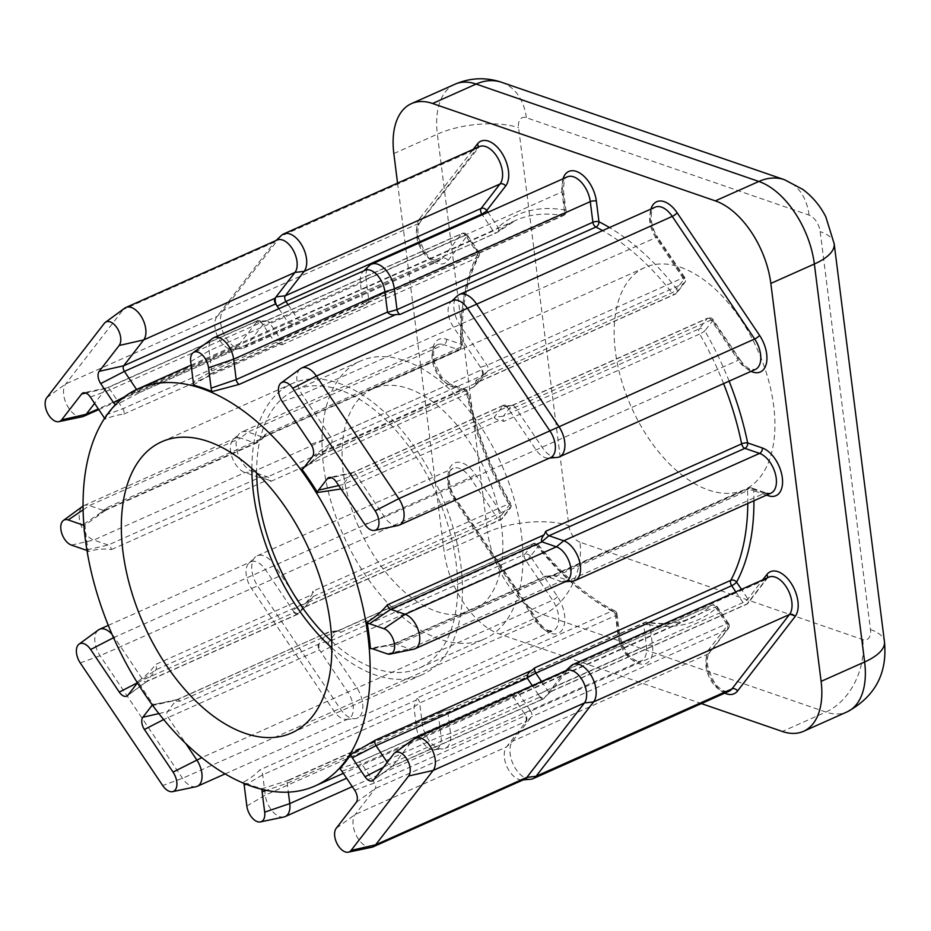 <?xml version="1.0" encoding="UTF-8"?>
<svg xmlns="http://www.w3.org/2000/svg" width="931" height="931" viewBox="0 0 931 931"><rect width="100%" height="100%" fill="white"/><g stroke="black" fill="none" stroke-linecap="round" stroke-linejoin="round"><path stroke-width="0.7" stroke-dasharray="4.66 3.49" d="M251.882 468.561A159.422 90.761 66 0 1 292.241 383.525A159.422 90.761 66 0 1 338.744 383.211A159.422 90.761 66 0 1 453.316 528.471A159.422 90.761 66 0 1 422.127 674.731A159.422 90.761 66 0 1 375.612 675.045A159.422 90.761 66 0 1 331.901 647.941M404.88 360.716A152.184 86.63 66 0 1 514.238 499.377A152.184 86.63 66 0 1 484.469 638.98A152.184 86.63 66 0 1 440.072 639.283A152.184 86.63 66 0 1 330.714 500.622A152.184 86.63 66 0 1 360.483 361.019A152.184 86.63 66 0 1 404.88 360.716M256.677 473.029A152.184 86.63 66 0 1 295.185 390.147A152.184 86.63 66 0 1 339.582 389.845A152.184 86.63 66 0 1 448.951 528.505A152.184 86.63 66 0 1 419.183 668.109A152.184 86.63 66 0 1 374.774 668.411A152.184 86.63 66 0 1 331.773 641.389M680.445 267.22A121.74 69.301 66 0 1 767.935 378.149A121.74 69.301 66 0 1 744.125 489.834A121.74 69.301 66 0 1 708.607 490.067A121.74 69.301 66 0 1 621.117 379.15A121.74 69.301 66 0 1 644.927 267.465A121.74 69.301 66 0 1 680.445 267.22M408.395 388.576A121.74 69.301 66 0 1 495.886 499.505A121.74 69.301 66 0 1 472.075 611.19A121.74 69.301 66 0 1 436.546 611.423A121.74 69.301 66 0 1 349.067 500.506A121.74 69.301 66 0 1 372.877 388.821A121.74 69.301 66 0 1 408.395 388.576M724.784 693.141A26.091 14.849 66 0 1 708.479 672.496A26.091 14.849 66 0 1 709.306 648.919L728.205 624.48L716.87 607.617A221.753 126.232 66 0 1 649.896 624.864L652.503 645.509A26.091 14.849 66 0 1 638.55 663.547A26.091 14.849 66 0 1 618.568 633.825L615.961 613.18A221.753 126.232 66 0 1 538.339 546.136L530.426 556.366L557.506 596.643A26.091 14.849 66 0 1 564.477 623.933A26.091 14.849 66 0 1 550.663 633.266A26.091 14.849 66 0 1 537.781 622.141L455.364 499.563A26.091 14.849 66 0 1 451.104 465.791A26.091 14.849 66 0 1 475.089 474.054L502.17 514.331L510.083 504.102A221.753 126.232 66 0 1 467.281 392.032L452.617 386.982A26.091 14.849 66 0 1 432.636 357.26A26.091 14.849 66 0 1 446.589 339.233L461.252 344.284A221.753 126.232 66 0 1 478.348 252.848L467.013 235.985A4.352 3.421 37.7 0 0 461.392 233.937A4.352 2.479 66 0 1 461.974 233.472A4.352 2.479 66 0 1 463.242 233.46A4.352 2.479 66 0 1 465.384 235.31L476.719 252.173L280.848 339.547L269.513 322.685A4.352 2.479 -114 0 0 267.36 320.834A4.352 2.479 -114 0 0 266.58 320.718A4.352 2.479 -114 0 0 266.091 320.846A4.352 2.479 -114 0 0 265.51 321.311L246.61 345.75A21.739 12.371 66 0 1 243.689 348.089A21.739 12.371 66 0 1 241.28 348.694A21.739 12.371 66 0 1 237.347 348.136A21.739 12.371 66 0 1 222.73 331.355A21.739 12.371 66 0 1 223.056 310.721L280.592 236.346A21.739 12.371 66 0 1 281.453 235.392M557.017 457.447A21.739 12.371 66 0 1 553.084 456.888A21.739 12.371 66 0 1 542.354 447.613L515.274 407.336A4.352 2.479 -114 0 0 513.121 405.485A4.352 2.479 -114 0 0 512.341 405.369A4.352 2.479 -114 0 0 511.852 405.485A4.352 2.479 -114 0 0 511.27 405.963L503.357 416.192L699.239 328.818L707.153 318.577A4.352 3.421 -142.3 0 1 712.774 320.625L704.848 330.854A221.753 126.232 66 0 1 729.113 381.151M152.428 705.07A9.461 5.388 66 0 1 153.499 704.558L172.514 700.938L180.02 701.183L336.603 631.334L340.56 632.44L536.431 545.066A4.352 1.443 141.9 0 1 538.502 544.903A4.352 1.443 141.9 0 1 538.339 546.136A4.352 3.421 37.7 0 0 532.73 544.088A4.352 2.479 66 0 1 533.312 543.611A4.352 2.479 66 0 1 534.58 543.611A4.352 2.479 66 0 1 536.431 545.066A217.4 123.765 -114 0 0 612.54 610.794L416.657 698.18L416.25 700.124L259.668 769.972C255.816 774.313 250.392 778.386 243.375 782.191A217.4 123.765 -114 0 0 252.825 785.869A217.4 123.765 -114 0 0 262.158 788.662L289.238 780.155A4.352 2.479 -114 0 0 288.552 780.155A4.352 2.479 -114 0 0 288.261 780.248A4.352 2.479 -114 0 0 287.202 783.239L288.331 792.141M709.306 648.919A4.352 3.421 -142.3 0 1 709.48 653.038L728.379 628.6A4.352 3.421 -142.3 0 0 728.205 624.48A4.352 1.047 146.1 0 0 728.554 623.514L717.207 606.651A4.352 1.047 146.1 0 1 716.87 607.617A4.352 3.515 48.3 0 0 711.459 605.348A4.352 2.479 66 0 1 711.831 605.103A4.352 2.479 66 0 1 713.099 605.092A4.352 2.479 66 0 1 715.252 606.954L726.587 623.817L530.705 711.191L519.37 694.328A4.352 2.479 -114 0 0 517.229 692.478A4.352 2.479 -114 0 0 516.437 692.361A4.352 2.479 -114 0 0 515.96 692.478A4.352 2.479 -114 0 0 515.588 692.722L358.644 762.105A4.352 2.479 -114 0 0 358.354 762.198A4.352 2.479 -114 0 0 357.946 762.466L339.71 768.692M82.382 416.727A18.841 10.73 66 0 1 78.134 416.355A18.841 10.73 66 0 1 65.473 401.808A18.841 10.73 66 0 1 65.752 383.933L123.288 309.546A18.841 10.73 66 0 1 124.673 308.184M136.589 389.507L137.136 390.322A4.352 2.479 -114 0 0 139.289 392.184A4.352 2.479 -114 0 0 140.558 392.172A4.352 2.479 -114 0 0 140.814 392.021A4.352 2.479 -114 0 0 140.953 391.904L115.665 405.09A217.4 123.765 -114 0 0 104.749 419.218C112.127 416.366 118.47 414.667 123.765 414.132A4.352 2.479 -114 0 0 122.892 408.744L110.161 389.81A4.352 2.479 -114 0 0 108.008 387.959A4.352 2.479 -114 0 0 107.03 387.866A4.352 2.479 -114 0 0 106.739 387.959A4.352 2.479 -114 0 0 106.157 388.436L94.601 403.379M398.119 525.468A18.841 10.73 66 0 1 393.871 525.107A18.841 10.73 66 0 1 384.573 517.066L355.921 474.449A4.352 2.479 -114 0 0 353.768 472.599A4.352 2.479 -114 0 0 352.791 472.517A4.352 2.479 -114 0 0 352.5 472.611A4.352 2.479 -114 0 0 351.918 473.076L343.039 484.562A4.352 2.479 -114 0 0 343.504 489.822L341.002 488.973M283.943 816.987A18.841 10.73 66 0 1 279.696 816.615A18.841 10.73 66 0 1 265.265 795.155L262.693 774.801A4.352 2.479 -114 0 0 259.668 769.972M371.83 847.257A18.841 10.73 66 0 1 367.594 846.884A18.841 10.73 66 0 1 354.92 832.337A18.841 10.73 66 0 1 355.211 814.462L375.205 788.604A4.352 2.479 -114 0 0 374.495 782.983L361.763 764.048A4.352 2.479 -114 0 0 359.622 762.186A4.352 2.479 -114 0 0 358.644 762.105M278.893 308.72L288.61 323.092L292.311 323.918L297.536 322.056L140.814 392.021M90.33 397.013L110.161 389.81L261.413 322.335A4.352 2.479 -114 0 0 259.272 320.485A4.352 2.479 -114 0 0 258.003 320.485A4.352 2.479 -114 0 0 257.421 320.962L106.157 388.436L85.861 393.057M336.091 481.664L355.921 474.449L507.174 406.975A4.352 2.479 -114 0 0 505.033 405.125A4.352 2.479 -114 0 0 503.764 405.136A4.352 2.479 -114 0 0 503.182 405.602L502.088 407.022A7.25 4.12 66 0 1 503.857 406.032A7.25 4.12 66 0 1 505.172 406.23A7.25 4.12 66 0 1 508.745 409.314L535.825 449.592A18.841 10.73 -114 0 0 545.135 457.633A18.841 10.73 -114 0 0 548.534 458.122A18.841 10.73 -114 0 0 550.628 457.587M303.913 467.676L312.327 461.008L318.879 453.188L475.473 383.339L473.786 386.877L322.626 454.212L331.517 442.725A4.352 2.479 -114 0 0 330.796 437.093L302.156 394.476A18.841 10.73 66 0 1 300.457 368.723M318.879 453.188A4.352 2.479 -114 0 0 320.776 454.689A4.352 2.479 -114 0 0 322.045 454.677A4.352 2.479 -114 0 0 322.301 454.526A4.352 2.479 -114 0 0 322.626 454.212L303.634 468.037M277.077 240.047A18.841 10.73 -114 0 0 275.285 241.245A18.841 10.73 -114 0 0 274.552 242.072L217.016 316.459A18.841 10.73 -114 0 0 216.725 334.334A18.841 10.73 -114 0 0 229.398 348.881A18.841 10.73 -114 0 0 232.797 349.369A18.841 10.73 -114 0 0 234.891 348.846A18.841 10.73 -114 0 0 237.417 346.809L256.328 322.37A7.25 4.12 66 0 1 258.096 321.393A7.25 4.12 66 0 1 259.412 321.579A7.25 4.12 66 0 1 262.984 324.675L274.156 341.27L122.892 408.744L103.062 415.959M246.831 806.002L265.265 795.155L416.529 727.681A18.841 10.73 -114 0 0 430.96 749.141A18.841 10.73 -114 0 0 434.37 749.63A18.841 10.73 -114 0 0 436.453 749.106A18.841 10.73 -114 0 0 441.038 736.118L438.466 715.764L287.202 783.239L266.382 790.349M289.238 780.155L445.821 710.306L449.917 709.631A4.352 2.479 -114 0 0 449.464 709.608A4.352 2.479 -114 0 0 448.986 709.725A4.352 2.479 -114 0 0 447.927 712.727L450.534 733.372A21.739 12.371 66 0 1 445.251 748.349A21.739 12.371 66 0 1 442.842 748.955A21.739 12.371 66 0 1 438.908 748.396A21.739 12.371 66 0 1 422.255 723.631L419.648 702.986A4.352 2.479 -114 0 0 416.657 698.18M449.464 709.608L645.8 622.257A217.4 123.765 -114 0 0 692.769 617.474A217.4 123.765 -114 0 0 711.459 605.348L515.588 692.722L514.005 692.78L512.876 696.295L524.188 713.169A7.25 4.12 66 0 1 525.375 722.549L506.464 746.988A18.841 10.73 -114 0 0 506.185 764.863A18.841 10.73 -114 0 0 518.846 779.41A18.841 10.73 -114 0 0 522.256 779.899A18.841 10.73 -114 0 0 524.351 779.375M530.74 779.235A21.739 12.371 66 0 1 526.806 778.665A21.739 12.371 66 0 1 512.19 761.884A21.739 12.371 66 0 1 512.515 741.262L531.415 716.812A4.352 2.479 -114 0 0 530.705 711.191L524.188 713.169L525.759 715.508L374.495 782.983L354.664 790.186M288.086 304.612L297.292 318.297A4.352 2.479 -114 0 0 299.433 320.148A4.352 2.479 -114 0 0 300.701 320.148A4.352 2.479 -114 0 0 301.074 319.903L297.536 322.056M475.473 383.339L476.102 380.185A4.352 2.479 -114 0 0 477.952 381.64A4.352 2.479 -114 0 0 479.221 381.629A4.352 2.479 -114 0 0 479.64 381.349A4.352 2.479 -114 0 0 479.814 381.163L487.728 370.934A4.352 2.479 -114 0 0 487.018 365.301L459.937 325.024A21.739 12.371 66 0 1 457.237 295.93M196.045 786.707A18.841 10.73 66 0 1 191.809 786.346A18.841 10.73 66 0 1 182.499 778.304L100.083 655.715A18.841 10.73 66 0 1 98.395 629.961M180.02 701.183A4.352 2.479 -114 0 0 178.135 699.681A4.352 2.479 -114 0 0 177.146 699.6A4.352 2.479 -114 0 0 176.867 699.693A4.352 2.479 -114 0 0 176.273 700.159L167.394 711.645A4.352 2.479 -114 0 0 168.104 717.277L185.641 743.357M112.057 634.348A18.841 10.73 66 0 1 114.338 637.304L142.978 679.909L294.243 612.435L265.591 569.83A18.841 10.73 -114 0 0 250.788 561.824A18.841 10.73 -114 0 0 249.008 563.034A18.841 10.73 -114 0 0 251.347 588.241L333.764 710.83A18.841 10.73 -114 0 0 343.062 718.872A18.841 10.73 -114 0 0 346.472 719.36A18.841 10.73 -114 0 0 348.566 718.837A18.841 10.73 -114 0 0 348.008 692.42L319.356 649.803L163.681 719.547M340.56 632.44A4.352 2.479 -114 0 0 338.698 630.985A4.352 2.479 -114 0 0 337.918 630.869A4.352 2.479 -114 0 0 337.429 630.997A4.352 2.479 -114 0 0 336.847 631.462L328.934 641.692A4.352 2.479 -114 0 0 329.644 647.324L356.724 687.602A21.739 12.371 66 0 1 357.364 718.08A21.739 12.371 66 0 1 354.955 718.685A21.739 12.371 66 0 1 351.022 718.127A21.739 12.371 66 0 1 340.281 708.852L257.864 586.262A21.739 12.371 66 0 1 255.164 557.169A21.739 12.371 66 0 1 257.235 555.784A21.739 12.371 66 0 1 274.308 565.012L301.388 605.29A4.352 2.479 -114 0 0 304.798 607.14A4.352 2.479 -114 0 0 305.217 606.861A4.352 2.479 -114 0 0 305.38 606.663L313.305 596.434A4.352 2.479 -114 0 0 312.851 591.232L311.978 594.7L155.396 664.548C150.869 671.216 145.027 676.79 137.846 681.283A217.4 123.765 -114 0 0 153.499 704.558M336.603 631.334L328.457 632.068L176.273 700.159L152.754 705.512M193.217 385.12L208.486 375.74L209.673 374.215A4.352 2.479 -114 0 0 210.639 374.122A4.352 2.479 -114 0 0 210.906 373.971A4.352 2.479 -114 0 0 211.698 371.12L209.126 350.778A18.841 10.73 66 0 1 212.571 338.453M209.673 374.215L366.255 304.356L368.082 302.622A4.352 2.479 -114 0 0 368.734 299.898L366.127 279.253A21.739 12.371 66 0 1 369.339 265.661M210.639 374.122L365.01 305.263L366.733 302.994A4.352 2.479 -114 0 0 367.675 302.901A4.352 2.479 -114 0 0 368.082 302.622M123.765 414.132L280.347 344.284L281.732 344.901A4.352 2.479 -114 0 0 280.848 339.547L274.156 341.27M111.476 549.569L268.07 479.721L270.898 481.362A4.352 2.479 -114 0 0 267.639 476.893L252.976 471.831A21.739 12.371 66 0 1 237.999 454.06A21.739 12.371 66 0 1 239.546 433.474A21.739 12.371 66 0 1 241.606 432.089A21.739 12.371 66 0 1 247.949 432.042L262.612 437.093A4.352 2.479 -114 0 0 263.88 437.081A4.352 2.479 -114 0 0 264.299 436.802A4.352 2.479 -114 0 0 264.974 434.544L262.81 438.105L106.227 507.954L96.417 516.961L84.954 525.084A217.4 123.765 -114 0 0 88.294 551.524C96.289 549.174 104.016 548.51 111.476 549.569A4.352 2.479 -114 0 0 108.217 545.031L93.763 540.05A18.841 10.73 66 0 1 80.555 523.978A18.841 10.73 66 0 1 82.766 506.266M507.174 406.975L508.745 409.314L515.274 407.336L711.144 319.961A4.352 1.047 -33.9 0 1 713.111 319.659A4.352 1.047 -33.9 0 1 712.774 320.625L739.854 360.902A4.352 1.047 -33.9 0 0 740.192 359.936C743.939 365.15 747.5 368.304 750.875 369.374L755.309 369.467A21.739 12.371 -114 0 1 748.966 369.502A21.739 12.371 -114 0 1 738.225 360.239A4.352 1.047 -33.9 0 1 740.192 359.936L713.111 319.659A4.352 4.352 0 0 0 707.735 318.111A4.352 2.479 66 0 1 709.003 318.099A4.352 2.479 66 0 1 711.144 319.961L738.225 360.239L384.573 517.066L364.743 524.281M356.212 802.429L375.205 788.604L526.469 721.129L525.375 722.549L531.415 716.812L727.297 629.437L708.386 653.876A21.739 12.371 -114 0 0 708.06 674.51A21.739 12.371 -114 0 0 722.677 691.291A21.739 12.371 -114 0 0 729.02 691.244L724.597 691.163C717.557 687.73 715.497 683.866 713.891 681.69L708.328 669.238C706.745 661.045 707.129 655.645 709.48 653.038A4.352 3.421 -142.3 0 1 708.386 653.876L512.515 741.262L506.464 746.988L355.211 814.462L336.207 828.287M526.469 721.129A4.352 2.479 -114 0 0 525.759 715.508M572.646 581.142A21.739 12.371 66 0 1 568.713 580.583L554.038 575.533A4.352 2.479 -114 0 0 553.258 575.416A4.352 2.479 -114 0 0 552.77 575.544A4.352 2.479 -114 0 0 551.676 578.081L549.267 576.568L392.684 646.417C385.76 645.555 378.335 646.312 370.422 648.698M511.852 405.485L707.735 318.111A4.352 2.479 66 0 0 707.153 318.577L511.27 405.963L502.088 407.022L494.21 417.251L503.357 416.192A4.352 2.479 -114 0 0 503.799 421.394L500.098 419.962L343.504 489.822M261.413 322.335L262.984 324.675L269.513 322.685L465.384 235.31A4.352 1.047 146.1 0 1 467.35 235.008A4.352 4.352 0 0 0 461.974 233.472L266.091 320.846M281.732 344.901L477.615 257.526A4.352 3.27 -151.8 0 0 478.906 256.362A4.352 3.27 -151.8 0 0 478.348 252.848A4.352 1.047 146.1 0 0 478.685 251.87L467.35 235.008A4.352 1.047 146.1 0 1 467.013 235.985L448.102 260.424A26.091 14.849 66 0 1 436.988 263.287A26.091 14.849 66 0 1 419.45 243.142A26.091 14.849 66 0 1 419.846 218.389A4.352 3.421 -142.3 0 1 420.021 222.509A4.352 3.421 -142.3 0 1 418.938 223.347A21.739 12.371 -114 0 0 418.613 243.98A21.739 12.371 -114 0 0 433.218 260.761A21.739 12.371 -114 0 0 439.572 260.715A21.739 12.371 -114 0 0 442.481 258.376L461.392 233.937L265.51 321.311L256.328 322.37L257.421 320.962M312.513 456.551L331.517 442.725L482.77 375.251L473.879 386.737M482.77 375.251A4.352 2.479 -114 0 0 482.06 369.619L330.796 437.093L310.966 444.308M452.862 300.585A18.841 10.73 -114 0 0 451.07 301.795A18.841 10.73 -114 0 0 453.409 327.002L482.06 369.619M282.314 401.692L302.156 394.476L655.808 237.649A4.352 1.047 -33.9 0 1 657.775 237.347C649 224.511 649.989 208.102 655.168 207.171A21.739 12.371 -114 0 0 655.808 237.649L682.889 277.927L487.018 365.301L480.489 367.28A7.25 4.12 66 0 1 481.676 376.659L487.728 370.934L683.598 283.559A4.352 3.421 37.7 0 0 684.681 282.71A4.352 3.421 37.7 0 0 684.506 278.602L657.426 238.313A26.091 14.849 66 0 1 650.944 209.056M387.238 762.326L388.739 764.56L540.003 697.086L532.416 685.798M540.003 697.086A4.352 2.479 -114 0 0 543.413 698.937A4.352 2.479 -114 0 0 544.007 698.459L392.742 765.934L412.747 740.075A18.841 10.73 66 0 1 414.132 738.714M566.537 670.576A18.841 10.73 -114 0 0 564.745 671.786A18.841 10.73 -114 0 0 564 672.601L544.007 698.459M393.743 753.901L412.747 740.075L564 672.601L570.051 666.875L765.922 579.501A4.352 3.421 37.7 0 0 767.016 578.651L768.843 577.15A21.739 12.371 -114 0 0 765.922 579.501L747.023 603.94L551.14 691.314L545.101 697.051A7.25 4.12 66 0 1 544.81 697.366A7.25 4.12 66 0 1 538.432 694.747L547.149 689.941A4.352 2.479 -114 0 0 550.558 691.78A4.352 2.479 -114 0 0 550.977 691.5A4.352 2.479 -114 0 0 551.14 691.314L570.051 666.875A21.739 12.371 66 0 1 570.912 665.921M397.56 183.128L444.11 551.524A72.467 41.255 -114 0 0 499.61 634.081L701.38 703.58M294.243 612.435A4.352 2.479 -114 0 0 297.664 614.285A4.352 2.479 -114 0 0 298.246 613.82L299.34 612.4A7.25 4.12 66 0 1 299.049 612.714A7.25 4.12 66 0 1 292.671 610.108L301.388 605.29L497.259 517.915L470.178 477.638A21.739 12.371 -114 0 0 453.106 468.409A21.739 12.371 -114 0 0 453.746 498.888L536.163 621.477A21.739 12.371 -114 0 0 546.893 630.753A21.739 12.371 -114 0 0 553.235 630.706A21.739 12.371 -114 0 0 552.607 600.227L525.526 559.95L329.644 647.324L320.927 652.131A7.25 4.12 66 0 1 319.752 642.751L327.537 632.684M158.887 713.588L167.394 711.645L318.646 644.171L319.752 642.751L328.934 641.692L524.805 554.317L532.73 544.088L336.847 631.462L327.7 632.521M318.646 644.171A4.352 2.479 -114 0 0 319.356 649.803M84.954 525.084A9.461 5.388 66 0 1 83.837 525.177M86.967 550.57A9.461 5.388 66 0 1 88.294 551.524M83.01 506.092A18.841 10.73 66 0 1 83.906 505.603A18.841 10.73 66 0 1 89.399 505.568L103.865 510.549A4.352 2.479 -114 0 0 105.133 510.537A4.352 2.479 -114 0 0 105.389 510.386A4.352 2.479 -114 0 0 106.227 507.954M83.068 509.874L89.399 505.568L240.664 438.094L255.362 443.121L257.165 442.714L262.81 438.105M255.362 443.121L262.612 437.093L458.494 349.719L443.819 344.668L247.949 432.042L240.664 438.094A18.841 10.73 -114 0 0 235.171 438.129A18.841 10.73 -114 0 0 233.378 439.339A18.841 10.73 -114 0 0 232.04 457.179A18.841 10.73 -114 0 0 245.016 472.576L259.481 477.556L108.217 545.031L85.861 550.07M137.846 681.283A9.461 5.388 66 0 1 137.381 682.772M137.369 682.807L142.978 679.909A4.352 2.479 -114 0 0 146.4 681.76A4.352 2.479 -114 0 0 146.656 681.608A4.352 2.479 -114 0 0 146.982 681.294L155.873 669.796A4.352 2.479 -114 0 0 155.396 664.548M304.798 607.14L500.68 519.766A4.352 4.352 0 0 0 502.344 518.451L510.258 508.221A4.352 4.352 0 0 0 510.595 503.392A4.352 0.64 150.1 0 1 510.083 504.102A4.352 3.421 -142.3 0 1 510.258 508.221A4.352 3.421 -142.3 0 1 509.176 509.059L501.262 519.289A4.352 2.479 66 0 1 500.68 519.766A4.352 2.479 66 0 1 497.259 517.915A4.352 1.047 -33.9 0 0 502.17 514.331A4.352 3.421 -142.3 0 1 502.344 518.451A4.352 3.421 -142.3 0 1 501.262 519.289L305.38 606.663L299.34 612.4L311.978 594.7M268.07 479.721L259.481 477.556M541.609 681.69L547.149 689.941L743.019 602.555A4.352 1.047 146.1 0 0 747.93 598.982L762.687 579.897M243.375 782.191A9.461 5.388 66 0 1 243.747 783.297M262.065 789.395A9.461 5.388 66 0 1 262.158 788.662M618.568 633.825A4.352 1.676 172.8 0 1 619.627 634.733A4.352 1.676 172.8 0 1 618.137 636.257L422.255 723.631L416.529 727.681L413.946 707.013L416.25 700.124M413.736 649.175A18.841 10.73 66 0 1 409.5 648.802L395.047 643.821A4.352 2.479 -114 0 0 394.057 643.74A4.352 2.479 -114 0 0 393.778 643.833A4.352 2.479 -114 0 0 392.684 646.417M387.145 653.83L409.5 648.802L560.753 581.328L546.125 576.277L553.258 575.416M549.267 576.568L546.125 576.277L554.038 575.533L749.921 488.158L764.584 493.209L568.713 580.583L560.753 581.328A18.841 10.73 -114 0 0 564.163 581.817A18.841 10.73 -114 0 0 566.257 581.293M364.964 270.316A18.841 10.73 -114 0 0 363.183 271.526A18.841 10.73 -114 0 0 360.39 283.303L362.962 303.646L211.698 371.12L193.264 381.978M104.447 418.473A9.461 5.388 66 0 1 104.749 419.218M358.354 762.198L514.005 692.78M445.821 710.306L442.621 711.377L438.466 715.764M494.21 417.251C494.815 418.799 496.77 419.706 500.098 419.962M280.347 344.284L274.354 341.526M365.01 305.263L362.962 303.646M383.363 767.33L388.739 764.56A4.352 2.479 -114 0 0 392.16 766.411A4.352 2.479 -114 0 0 392.416 766.248A4.352 2.479 -114 0 0 392.742 765.934L373.75 779.759M735.839 591.883L743.019 602.555A4.352 2.479 66 0 0 746.441 604.405A4.352 2.479 66 0 0 747.023 603.94A4.352 3.421 37.7 0 0 748.105 603.09A4.352 3.421 37.7 0 0 747.93 598.982L741.472 589.37M728.379 628.6A4.352 3.421 -142.3 0 1 727.297 629.437A4.352 2.479 66 0 0 727.763 626.912A4.352 2.479 66 0 0 726.587 623.817A4.352 1.047 146.1 0 1 728.554 623.514A4.352 4.352 0 0 1 728.379 628.6M515.96 692.478L711.831 605.103A4.352 4.352 0 0 1 717.207 606.651A4.352 1.047 146.1 0 0 715.252 606.954L519.37 694.328L512.876 696.295M747.791 503.485A217.4 123.765 -114 0 0 747.558 490.695A4.352 2.037 177.5 0 1 753.691 490.684A221.753 126.232 66 0 1 753.935 500.75M723.585 383.619A217.4 123.765 -114 0 0 699.681 334.02A4.352 0.64 150.1 0 0 704.848 330.854A4.352 3.421 -142.3 0 0 699.239 328.818A4.352 2.479 66 0 0 698.762 331.343A4.352 2.479 66 0 0 699.681 334.02L503.799 421.394M530.426 556.366A4.352 3.421 37.7 0 0 524.805 554.317A4.352 2.479 66 0 0 524.339 556.843A4.352 2.479 66 0 0 525.526 559.95A4.352 1.047 -33.9 0 0 530.426 556.366M473.786 386.877L479.814 381.163L675.685 293.789A4.352 2.479 66 0 1 675.103 294.254A4.352 4.352 0 0 0 676.767 292.951A4.352 3.421 37.7 0 1 675.685 293.789L683.598 283.559A4.352 2.479 66 0 0 684.076 281.022A4.352 2.479 66 0 0 682.889 277.927A4.352 1.047 -33.9 0 1 684.855 277.624A4.352 1.047 -33.9 0 1 684.506 278.602L676.593 288.831A4.352 3.421 37.7 0 1 676.767 292.951L684.681 282.71A4.352 4.352 0 0 0 684.855 277.624L657.775 237.347A4.352 1.047 -33.9 0 1 657.426 238.313M476.102 380.185L671.973 292.811A4.352 1.443 141.9 0 0 676.593 288.831A221.753 126.232 66 0 0 609.502 227.548M270.898 481.362L466.768 393.988A4.352 1.292 168.4 0 0 468.281 392.614A4.352 4.352 0 0 0 465.442 389.379A4.352 3.154 109 0 1 467.281 392.032A4.352 1.292 168.4 0 1 468.281 392.614C476.276 431.1 490.381 468.014 510.595 503.392A4.352 0.64 150.1 0 0 508.733 503.857L312.851 591.232M263.88 437.081L459.763 349.707A4.352 4.352 0 0 0 462.335 345.552C460.95 309.499 466.478 279.766 478.906 256.362A4.352 4.352 0 0 0 478.685 251.87A4.352 1.047 146.1 0 0 476.719 252.173A4.352 2.479 66 0 1 477.906 255.269A4.352 2.479 66 0 1 477.615 257.526A217.4 123.765 -114 0 0 460.857 347.17A4.352 2.479 66 0 1 459.763 349.707A4.352 2.479 66 0 1 458.494 349.719A4.352 3.154 -71 0 0 461.252 344.284A4.352 2.037 177.5 0 1 462.335 345.552A4.352 2.037 177.5 0 1 460.857 347.17L264.974 434.544M366.733 302.994L562.615 215.62A217.4 123.765 -114 0 0 515.634 220.391A217.4 123.765 -114 0 0 496.956 232.529A4.352 3.515 48.3 0 0 497.701 232.04A4.352 3.515 48.3 0 0 498.073 227.339A221.753 126.232 66 0 1 565.047 210.092L562.44 189.447A26.091 14.849 66 0 1 563.046 178.787M288.61 323.092L297.292 318.297L493.162 230.923A4.352 1.047 146.1 0 0 498.073 227.339L487.949 212.28M537.781 622.141A4.352 1.047 146.1 0 0 538.13 621.175A4.352 1.047 146.1 0 0 536.163 621.477L182.499 778.304L162.669 785.52M751.073 371.353A26.091 14.849 66 0 1 739.854 360.902M413.946 707.013L419.648 702.986L615.531 615.612L618.137 636.257A21.739 12.371 -114 0 0 634.791 661.022A21.739 12.371 -114 0 0 641.133 660.975A21.739 12.371 -114 0 0 646.417 645.986L643.798 625.353L447.927 712.727L438.466 715.462M503.182 405.602L351.918 473.076L331.622 477.708M124.219 396.978L137.136 390.322L288.401 322.848M448.102 260.424A4.352 3.421 37.7 0 0 442.481 258.376L246.61 345.75L237.417 346.809L98.302 408.872M652.503 645.509A4.352 1.676 -7.2 0 0 646.417 645.986L450.534 733.372L441.038 736.118L346.623 778.235M301.074 319.903L496.956 232.529A4.352 2.479 66 0 1 496.572 232.773A4.352 2.479 66 0 1 495.304 232.773A4.352 2.479 66 0 1 493.162 230.923L482.316 214.793M479.221 381.629L675.103 294.254A4.352 2.479 66 0 1 673.835 294.266A4.352 2.479 66 0 1 671.973 292.811A217.4 123.765 -114 0 0 602.578 230.632M557.506 596.643A4.352 1.047 -33.9 0 1 552.607 600.227L201.794 757.636M71.408 545.089L93.763 540.05L245.016 472.576L252.976 471.831L448.847 384.456L463.522 389.507A4.352 2.479 66 0 1 466.768 393.988A217.4 123.765 -114 0 0 508.733 503.857A4.352 2.479 66 0 1 509.653 506.534A4.352 2.479 66 0 1 509.176 509.059L313.305 596.434L307.277 602.148M552.77 575.544L748.652 488.17A4.352 2.479 66 0 0 747.558 490.695L551.676 578.081M419.846 218.389L473.227 149.367M766.562 495.117L753.691 490.684A4.352 3.154 -71 0 0 751.841 488.019A4.352 4.352 0 0 0 748.652 488.17A4.352 2.479 66 0 1 749.921 488.158A4.352 3.154 -71 0 1 751.841 488.019L766.504 493.081A4.352 3.154 -71 0 1 767.994 494.477M499.61 634.081L543.134 614.669L825.89 712.052L782.354 731.475M393.836 153.58L437.361 134.169L487.635 532.113L444.11 551.524M579.966 542.191A14.489 8.251 66 0 1 568.864 525.678L518.59 127.733A14.489 8.251 66 0 1 526.341 117.713L809.086 215.108A14.489 8.251 66 0 1 820.188 231.61L870.462 629.554A14.489 8.251 66 0 1 862.711 639.574L579.966 542.191A57.978 42.081 -71 0 1 543.134 614.669A72.467 41.255 -114 0 1 487.635 532.113A57.978 22.379 -7.2 0 1 568.864 525.678M454.968 84.221A72.467 41.255 -114 0 0 437.361 134.169A57.978 22.379 172.8 0 1 518.59 127.733M862.711 639.574A57.978 42.081 -71 0 1 825.89 712.052A72.467 41.255 -114 0 0 847.035 711.912M870.462 629.554A57.978 22.379 172.8 0 1 884.45 641.703M834.176 243.759A57.978 22.379 -7.2 0 0 820.188 231.61M784.437 179.706A57.978 42.081 -71 0 1 809.086 215.108M501.693 82.324A57.978 42.081 -71 0 1 526.341 117.713M113.535 637.712L470.178 477.638A4.352 1.047 -33.9 0 0 475.089 474.054M80.252 662.93L100.083 655.715L453.746 498.888A4.352 1.047 146.1 0 1 455.713 498.585A4.352 1.047 146.1 0 1 455.364 499.563M452.617 386.982A4.352 3.154 109 0 0 450.767 384.328L465.442 389.379A4.352 3.154 109 0 0 463.522 389.507L267.639 476.893L259.726 477.626M446.589 339.233A4.352 3.154 -71 0 1 443.819 344.668A21.739 12.371 -114 0 0 437.477 344.703A21.739 12.371 -114 0 0 433.229 364.649A21.739 12.371 -114 0 0 448.847 384.456A4.352 3.154 109 0 1 450.767 384.328L441.736 377.148L434.498 362.427C432.647 352.209 433.637 346.297 437.477 344.703L241.606 432.089M83.755 524.2L103.865 510.549L255.117 443.075M298.246 613.82L146.982 681.294L127.989 695.12M136.869 683.622L155.873 669.796L307.125 602.322M764.584 493.209A21.739 12.371 -114 0 0 770.926 493.162L766.504 493.081A4.352 3.154 -71 0 0 764.584 493.209M46.759 397.758L65.752 383.933L217.016 316.459L223.056 310.721L418.938 223.347L476.474 148.96A4.352 3.421 37.7 0 0 477.556 148.122A4.352 3.421 37.7 0 0 478.01 147.238M243.689 348.089L439.572 260.715L435.138 260.633C428.097 257.2 426.037 253.337 424.431 251.161L418.869 238.708C417.297 230.516 417.67 225.116 420.021 222.509L479.384 146.621A21.739 12.371 -114 0 0 476.474 148.96L280.592 236.346L274.552 242.072L123.288 309.546L104.295 323.371M190.692 361.635L209.126 350.778L360.39 283.303L366.127 279.253L561.998 191.879L564.605 212.524L368.734 299.898L363.02 303.937M367.675 302.901L563.546 215.526A4.352 2.479 66 0 0 564.605 212.524A4.352 1.676 -7.2 0 0 566.095 211.011L563.488 190.366C563.814 180.451 565.07 175.959 567.282 176.902A21.739 12.371 -114 0 0 561.998 191.879A4.352 1.676 -7.2 0 0 563.488 190.366A4.352 1.676 -7.2 0 0 562.44 189.447M244.259 785.659L262.693 774.801L413.958 707.327M341.933 771.252L361.763 764.048L513.028 696.574M372.691 648.849L395.047 643.821L546.299 576.347M338.698 485.551L343.039 484.562L494.291 417.088M612.54 610.794A4.352 2.479 66 0 1 615.531 615.612A4.352 1.676 172.8 0 0 617.02 614.088A4.352 4.352 0 0 0 614.646 610.748A4.352 2.933 116.6 0 0 612.54 610.794M448.986 709.725L644.857 622.35A4.352 4.352 0 0 1 647.406 622.048A4.352 3.328 100.3 0 1 649.896 624.864A4.352 1.676 -7.2 0 0 643.798 625.353A4.352 2.479 66 0 1 644.857 622.35A4.352 2.479 66 0 1 645.8 622.257A4.352 3.328 100.3 0 1 647.406 622.048C664.152 625.015 679.269 623.491 692.769 617.474L343.341 773.347M563.546 215.526A4.352 2.479 66 0 1 562.615 215.62A4.352 3.328 100.3 0 0 565.047 210.092A4.352 1.676 -7.2 0 1 566.095 211.011A4.352 4.352 0 0 1 563.546 215.526M550.558 691.78L746.441 604.405A4.352 4.352 0 0 0 748.105 603.09L767.016 578.651A4.352 3.421 37.7 0 0 767.47 577.767M337.429 630.997L533.312 543.611A4.352 4.352 0 0 1 538.502 544.903C562.487 575.242 587.868 597.19 614.646 610.748A4.352 2.933 116.6 0 1 615.961 613.18A4.352 1.676 172.8 0 1 617.02 614.088L619.627 634.733L622.746 645.532L627.564 653.574C628.018 654.179 630.927 658.322 636.711 660.894L641.133 660.975L445.251 748.349M291.543 732.976L422.127 674.731M419.183 668.109L484.469 638.98M472.075 611.19L744.125 489.834M257.235 555.784L453.106 468.409C447.916 469.34 446.938 485.749 455.713 498.585L538.13 621.175C541.877 626.4 545.438 629.542 548.813 630.613L553.235 630.706L357.364 718.08M107.03 387.866L83.522 392.801M352.791 472.517L329.283 477.452M258.003 320.485L106.739 387.959M503.764 405.136L352.5 472.611M232.797 349.369L241.28 348.694M266.58 320.718L258.096 321.393M512.341 405.369L503.857 406.032M548.534 458.122L549.651 458.029M434.37 749.63L442.842 748.955M516.437 692.361L515.448 692.443M522.256 779.899L523.373 779.817M98.767 409.57L234.891 348.846M352.29 786.648L436.453 749.106M177.146 699.6L155.896 704.057M346.472 719.36L354.955 718.685M337.918 630.869L331.878 631.346M225.127 773.894L348.566 718.837M191.134 365.15L515.634 220.391L497.701 232.04A4.352 4.352 0 0 1 496.572 232.773L300.701 320.148M83.906 505.603L235.171 438.129M108.299 625.388L250.788 561.824M249.008 563.034L255.164 557.169M305.217 606.861L299.049 612.714M233.378 439.339L239.546 433.474M264.299 436.802L261.111 439.839M176.867 699.693L328.457 632.068M297.664 614.285L146.4 681.76M105.133 510.537L257.165 442.714M146.656 681.608L127.291 695.806M105.389 510.386L96.417 516.961M550.977 691.5L544.81 697.366M564.745 671.786L565.548 671.018M479.64 381.349L473.658 387.04L322.045 454.677M451.07 301.795L451.884 301.027M564.163 581.817L565.28 581.724M275.285 241.245L276.1 240.477M363.183 271.526L363.986 270.758M543.413 698.937L392.16 766.411M288.261 780.248L442.632 711.389M393.778 643.833L545.799 576.01M140.558 392.172L295.965 322.848M392.416 766.248L373.052 780.446M288.552 780.155L287.83 780.306M322.301 454.526L302.936 468.724M394.057 643.74L370.561 648.674M210.906 373.971L208.486 375.74M372.877 388.821L644.927 267.465M295.185 390.147L360.483 361.019M161.657 441.783L292.241 383.525"/><path stroke-width="1.4" d="M245.028 733.291A159.422 90.761 -114 0 0 291.543 732.976A159.422 90.761 -114 0 0 322.731 586.728A159.422 90.761 -114 0 0 208.172 441.469A159.422 90.761 -114 0 0 161.657 441.783A159.422 90.761 -114 0 0 130.468 588.031A159.422 90.761 -114 0 0 245.028 733.291M115.339 404.799A9.461 5.388 66 0 1 113.442 402.529L100.711 383.595A9.461 5.388 66 0 1 99.163 371.353L119.168 345.494A13.732 7.82 -114 0 0 117.55 328.713A13.732 7.82 -114 0 0 105.308 322.382A13.732 7.82 -114 0 0 104.295 323.371L46.759 397.758A13.732 7.82 -114 0 0 46.55 410.792A13.732 7.82 -114 0 0 55.779 421.382A13.732 7.82 -114 0 0 58.874 421.65A13.732 7.82 -114 0 0 61.632 419.881L81.625 394.022A9.461 5.388 66 0 1 83.522 392.801A9.461 5.388 66 0 1 85.652 392.987A9.461 5.388 66 0 1 90.33 397.013L103.062 415.959A9.461 5.388 66 0 1 104.447 418.473M94.601 403.379L86.164 414.283A18.841 10.73 66 0 1 83.627 416.32A18.841 10.73 66 0 1 82.382 416.727L58.874 421.65M341.002 488.973L317.518 492.499A9.461 5.388 66 0 1 318.495 490.16L327.386 478.674A9.461 5.388 66 0 1 329.283 477.452A9.461 5.388 66 0 1 331.413 477.626A9.461 5.388 66 0 1 336.091 481.664L364.743 524.281A13.732 7.82 -114 0 0 371.516 530.135A13.732 7.82 -114 0 0 374.611 530.402A13.732 7.82 -114 0 0 375.123 510.851L292.706 388.274A13.732 7.82 -114 0 0 281.092 382.92A13.732 7.82 -114 0 0 282.314 401.692L310.966 444.308A9.461 5.388 66 0 1 312.513 456.551L303.634 468.037A9.461 5.388 66 0 1 302.936 468.724A9.461 5.388 66 0 1 301.877 469.224L303.913 467.676M281.092 382.92L300.457 368.723A18.841 10.73 66 0 1 301.597 368.059A18.841 10.73 66 0 1 316.4 376.066L398.817 498.644A18.841 10.73 66 0 1 399.364 525.061A18.841 10.73 66 0 1 398.119 525.468L374.611 530.402M243.747 783.297A9.461 5.388 66 0 1 244.259 785.659L246.831 806.002A13.732 7.82 -114 0 0 257.34 821.642A13.732 7.82 -114 0 0 260.436 821.91A13.732 7.82 -114 0 0 264.683 812.158L262.111 791.804A9.461 5.388 66 0 1 262.065 789.395M288.331 792.141L289.774 803.593A18.841 10.73 66 0 1 285.2 816.58A18.841 10.73 66 0 1 283.943 816.987L260.436 821.91M350.626 754.576A217.4 123.765 -114 0 1 339.71 768.692A9.461 5.388 66 0 1 341.933 771.252L354.664 790.186A9.461 5.388 66 0 1 356.212 802.429L336.207 828.287A13.732 7.82 -114 0 0 336.01 841.321A13.732 7.82 -114 0 0 345.238 851.912A13.732 7.82 -114 0 0 348.322 852.179A13.732 7.82 -114 0 0 351.08 850.41L408.616 776.023A13.732 7.82 -114 0 0 406.998 759.242A13.732 7.82 -114 0 0 394.756 752.911A13.732 7.82 -114 0 0 393.743 753.901L373.75 779.759A9.461 5.388 66 0 1 373.052 780.446A9.461 5.388 66 0 1 365.045 776.768L352.314 757.834A9.461 5.388 66 0 1 350.626 754.576L375.146 740.238A4.352 2.479 -114 0 0 376.008 745.626L387.238 762.326M394.756 752.911L414.132 738.714A18.841 10.73 66 0 1 415.273 738.05A18.841 10.73 66 0 1 431.495 748.396A18.841 10.73 66 0 1 433.148 770.437L375.612 844.824A18.841 10.73 66 0 1 373.087 846.849A18.841 10.73 66 0 1 371.83 847.257L348.322 852.179M399.364 525.061L550.628 457.587A18.841 10.73 -114 0 0 550.081 431.181L467.653 308.592A18.841 10.73 -114 0 0 452.862 300.585L301.597 368.059M451.884 301.027L457.237 295.93A21.739 12.371 66 0 1 459.297 294.545A21.739 12.371 66 0 1 476.369 303.774L558.786 426.363A21.739 12.371 66 0 1 559.426 456.842A21.739 12.371 66 0 1 557.017 457.447L549.651 458.029M373.087 846.849L524.351 779.375A18.841 10.73 -114 0 0 526.876 777.35L584.412 702.963A18.841 10.73 -114 0 0 582.759 680.922A18.841 10.73 -114 0 0 566.537 670.576L415.273 738.05M565.548 671.018L570.912 665.921A21.739 12.371 66 0 1 572.972 664.536A21.739 12.371 66 0 1 591.697 676.465A21.739 12.371 66 0 1 593.594 701.904L536.058 776.279A21.739 12.371 66 0 1 533.149 778.63A21.739 12.371 66 0 1 530.74 779.235L523.373 779.817M137.381 682.772A9.461 5.388 66 0 1 136.869 683.622L127.989 695.12A9.461 5.388 66 0 1 127.291 695.806A9.461 5.388 66 0 1 119.284 692.117L90.633 649.512A13.732 7.82 -114 0 0 79.019 644.159A13.732 7.82 -114 0 0 80.252 662.93L162.669 785.52A13.732 7.82 -114 0 0 169.454 791.373A13.732 7.82 -114 0 0 172.549 791.641A13.732 7.82 -114 0 0 173.05 772.09L144.41 729.485A9.461 5.388 66 0 1 142.862 717.242L151.741 705.745A9.461 5.388 66 0 1 152.428 705.07M185.641 743.357L196.755 759.894A18.841 10.73 66 0 1 197.302 786.299A18.841 10.73 66 0 1 196.045 786.707L172.549 791.641M201.468 388.402A217.4 123.765 -114 0 0 138.032 388.832A217.4 123.765 -114 0 0 95.509 588.264A217.4 123.765 -114 0 0 251.731 786.346A217.4 123.765 -114 0 0 315.167 785.915A217.4 123.765 -114 0 0 357.69 586.483A217.4 123.765 -114 0 0 201.468 388.402M202.551 387.924A217.4 123.765 -114 0 0 193.217 385.12A9.461 5.388 66 0 0 193.264 381.978L190.692 361.635A13.732 7.82 -114 0 1 193.194 352.651L212.571 338.453A18.841 10.73 66 0 1 213.711 337.79A18.841 10.73 66 0 1 233.634 359.215L236.206 379.569A4.352 2.479 -114 0 0 239.232 384.398L212 391.602A217.4 123.765 -114 0 0 202.551 387.924M99.163 371.353L123.695 365.767L274.959 298.292L294.952 272.434A18.841 10.73 -114 0 0 293.3 250.392A18.841 10.73 -114 0 0 277.077 240.047L125.813 307.521A18.841 10.73 66 0 1 142.047 317.867A18.841 10.73 66 0 1 143.7 339.908L123.695 365.767A4.352 2.479 -114 0 0 124.405 371.388L136.589 389.507M274.959 298.292A4.352 2.479 -114 0 0 275.669 303.913L277.24 306.252A7.25 4.12 66 0 1 276.053 296.873L285.235 295.802A4.352 2.479 -114 0 0 285.945 301.435L288.086 304.612M375.146 740.238L531.729 670.39L534.918 667.725A4.352 2.479 -114 0 0 535.814 673.078L541.609 681.69M390.24 654.097A13.732 7.82 -114 0 1 387.145 653.83L372.691 648.849A9.461 5.388 66 0 0 370.561 648.674A9.461 5.388 66 0 0 370.422 648.698A217.4 123.765 -114 0 0 367.082 622.257C374.728 617.637 381.512 611.818 387.424 604.801A4.352 2.479 -114 0 0 390.683 609.34L405.136 614.309A18.841 10.73 66 0 1 418.682 631.486A18.841 10.73 66 0 1 414.993 648.767A18.841 10.73 66 0 1 413.736 649.175L390.24 654.097A13.732 7.82 -114 0 0 394.046 642.006A13.732 7.82 -114 0 0 383.968 628.704L369.514 623.723A9.461 5.388 66 0 1 367.082 622.257M387.424 604.801L544.007 534.953L545.764 531.264A4.352 2.479 -114 0 0 549.011 535.732L563.686 540.795A21.739 12.371 66 0 1 579.303 560.602A21.739 12.371 66 0 1 575.055 580.537A21.739 12.371 66 0 1 572.646 581.142L565.28 581.724M317.518 492.499A217.4 123.765 -114 0 0 301.877 469.224M363.986 270.758L369.339 265.661A21.739 12.371 66 0 1 371.399 264.276A21.739 12.371 66 0 1 394.395 288.994L397.002 309.639A4.352 2.479 -114 0 0 400.004 314.445L395.826 314.55L239.232 384.398M701.38 703.58L782.354 731.475A72.467 41.255 -114 0 0 803.5 731.324A72.467 41.255 -114 0 0 821.107 681.376L770.833 283.431A72.467 41.255 -114 0 0 715.334 200.875L432.578 103.492A72.467 41.255 -114 0 0 411.432 103.632A72.467 41.255 -114 0 0 393.836 153.58L397.56 183.128M83.837 525.177A9.461 5.388 66 0 1 82.684 524.933L68.231 519.952A13.732 7.82 -114 0 0 63.389 520.464A13.732 7.82 -114 0 0 61.783 533.37A13.732 7.82 -114 0 0 71.408 545.089L85.861 550.07A9.461 5.388 66 0 1 86.967 550.57M63.389 520.464L82.766 506.266A18.841 10.73 66 0 1 83.01 506.092M79.019 644.159L98.395 629.961A18.841 10.73 66 0 1 99.536 629.298A18.841 10.73 66 0 1 112.057 634.348M276.1 240.477L281.453 235.392A21.739 12.371 66 0 1 283.513 233.995A21.739 12.371 66 0 1 302.238 245.935A21.739 12.371 66 0 1 304.146 271.363L285.235 295.802L481.118 208.428A4.352 3.421 -142.3 0 1 486.738 210.476L487.949 212.28M532.416 685.798L527.272 678.152L376.008 745.626L352.314 757.834M414.993 648.767L566.257 581.293A18.841 10.73 -114 0 0 569.947 564.011A18.841 10.73 -114 0 0 556.401 546.834L541.947 541.865L390.683 609.34L369.514 623.723M212 391.602A9.461 5.388 66 0 1 211.116 388.134L208.544 367.78A13.732 7.82 -114 0 0 202.33 354.979A13.732 7.82 -114 0 0 193.194 352.651M208.544 367.78L233.634 359.215L384.899 291.74L387.54 312.374C389.624 314.608 392.382 315.33 395.826 314.55M387.54 312.374L397.002 309.639L592.884 222.265L590.277 201.62L394.395 288.994L384.899 291.74A18.841 10.73 -114 0 0 364.964 270.316L213.711 337.79M482.316 214.793L481.827 214.06L285.945 301.435L277.24 306.252L278.893 308.72M105.308 322.382L124.673 308.184A18.841 10.73 66 0 1 125.813 307.521M531.729 670.39C528.68 672.135 527.144 674.638 527.132 677.873L527.272 678.152M544.007 534.953C541.784 537.513 541.039 539.782 541.761 541.761L541.947 541.865M735.839 591.883L731.685 585.704A4.352 1.047 146.1 0 0 736.596 582.119L741.472 589.37M534.918 667.725L730.8 580.339A4.352 3.27 -151.8 0 1 736.596 582.119A221.753 126.232 66 0 0 753.935 500.75M545.764 531.264L741.646 443.878A4.352 1.292 168.4 0 1 747.651 442.923L762.326 447.974A26.091 14.849 66 0 1 782.308 477.696A26.091 14.849 66 0 1 768.354 495.734L766.562 495.117M119.168 345.494L143.7 339.908L294.952 272.434L304.146 271.363L500.017 183.989L481.118 208.428A4.352 2.479 66 0 0 480.64 210.965A4.352 2.479 66 0 0 481.827 214.06A4.352 1.047 146.1 0 0 486.738 210.476L505.638 186.037A26.091 14.849 66 0 0 501.367 152.265A26.091 14.849 66 0 0 477.382 144.002L473.227 149.367M331.773 641.389A152.184 86.63 66 0 1 256.677 473.029M331.901 647.941A159.422 90.761 66 0 1 251.882 468.561M650.944 209.056A26.091 14.849 66 0 1 677.151 212.815L759.58 335.404A26.091 14.849 66 0 1 766.539 362.694A26.091 14.849 66 0 1 752.725 372.028A26.091 14.849 66 0 1 751.073 371.353M762.687 579.897L766.841 574.543A26.091 14.849 66 0 1 790.826 582.806A26.091 14.849 66 0 1 795.097 616.566L737.561 690.953A26.091 14.849 66 0 1 726.448 693.816A26.091 14.849 66 0 1 724.784 693.141M98.302 408.872L86.164 414.283L61.632 419.881M85.861 393.057L81.625 394.022M331.622 477.708L327.386 478.674M559.426 456.842L755.309 369.467A21.739 12.371 -114 0 0 754.669 338.989L398.817 498.644L375.123 510.851M346.623 778.235L289.774 803.593L264.683 812.158M533.149 778.63L729.02 691.244A21.739 12.371 -114 0 0 731.941 688.905L536.058 776.279L526.876 777.35L375.612 844.824L351.08 850.41M201.794 757.636L173.05 772.09M152.754 705.512L151.741 705.745M527.132 677.873L535.814 673.078L731.685 585.704A4.352 2.479 66 0 1 730.498 582.597A4.352 2.479 66 0 1 730.8 580.339A217.4 123.765 -114 0 0 747.791 503.485M383.968 628.704L405.136 614.309L556.401 546.834L563.686 540.795L759.556 453.409L744.893 448.358A4.352 2.479 66 0 1 741.646 443.878A217.4 123.765 -114 0 0 723.585 383.619M602.578 230.632A217.4 123.765 -114 0 0 595.875 227.071L400.004 314.445M563.046 178.787A26.091 14.849 66 0 1 580.641 173.585A26.091 14.849 66 0 1 596.364 201.143L598.97 221.776A221.753 126.232 66 0 1 609.502 227.548M729.113 381.151A221.753 126.232 66 0 1 747.651 442.923A4.352 3.154 109 0 1 744.893 448.358L549.011 535.732L541.761 541.761M821.107 681.376L864.631 661.964L814.357 264.02L770.833 283.431M715.334 200.875L758.858 181.464L476.113 84.069L432.578 103.492M803.5 731.324L847.035 711.912A72.467 41.255 -114 0 0 864.631 661.964A57.978 22.379 172.8 0 0 884.45 641.703L834.176 243.759A57.978 22.379 -7.2 0 1 814.357 264.02A72.467 41.255 -114 0 0 758.858 181.464A57.978 42.081 -71 0 1 784.437 179.706L501.693 82.324A57.978 42.081 -71 0 0 476.113 84.069A72.467 41.255 -114 0 0 454.968 84.221L411.432 103.632M158.887 713.588L142.862 717.242M163.681 719.547L144.41 729.485M113.535 637.712L90.633 649.512M137.369 682.807L119.284 692.117M83.068 509.874L68.231 519.952M83.755 524.2L82.684 524.933M408.616 776.023L433.148 770.437L584.412 702.963L593.594 701.904L789.476 614.518A21.739 12.371 -114 0 0 787.568 589.09A21.739 12.371 -114 0 0 768.843 577.15L572.972 664.536M737.561 690.953A4.352 3.421 37.7 0 0 731.941 688.905L789.476 614.518A4.352 3.421 -142.3 0 1 795.097 616.566M292.706 388.274L316.4 376.066L672.252 216.399A21.739 12.371 -114 0 0 655.168 207.171L459.297 294.545M759.58 335.404A4.352 1.047 146.1 0 1 754.669 338.989L672.252 216.399A4.352 1.047 146.1 0 0 677.151 212.815M575.055 580.537L770.926 493.162A21.739 12.371 -114 0 0 775.186 473.216A21.739 12.371 -114 0 0 759.556 453.409A4.352 3.154 109 0 0 762.326 447.974M505.638 186.037A4.352 3.421 -142.3 0 0 500.017 183.989A21.739 12.371 -114 0 0 498.12 158.561A21.739 12.371 -114 0 0 479.384 146.621L283.513 233.995M596.364 201.143A4.352 1.676 172.8 0 0 590.277 201.62A21.739 12.371 -114 0 0 567.282 176.902L371.399 264.276M211.116 388.134L236.206 379.569L387.471 312.094M275.669 303.913L124.405 371.388L100.711 383.595M595.875 227.071A4.352 2.479 66 0 1 592.884 222.265A4.352 1.676 172.8 0 1 598.97 221.776A4.352 2.933 116.6 0 1 595.875 227.071M383.363 767.33L365.045 776.768M266.382 790.349L262.111 791.804M338.698 485.551L318.495 490.16M124.219 396.978L113.442 402.529M767.47 577.767A4.352 3.421 37.7 0 0 766.841 574.543M767.994 494.477A4.352 3.154 -71 0 1 768.354 495.734M478.01 147.238A4.352 3.421 37.7 0 0 477.382 144.002M83.627 416.32L98.767 409.57M285.2 816.58L352.29 786.648M197.302 786.299L225.127 773.894M138.032 388.832L191.134 365.15M315.167 785.915L343.341 773.347M834.176 243.759L825.809 216.818C820.258 205.902 812.588 196.755 802.801 189.389L784.437 179.706M884.45 641.703C887.546 673.334 875.07 696.725 847.035 711.912M501.693 82.324C485.901 77.029 470.33 77.657 454.968 84.221M99.536 629.298L108.299 625.388"/></g></svg>

